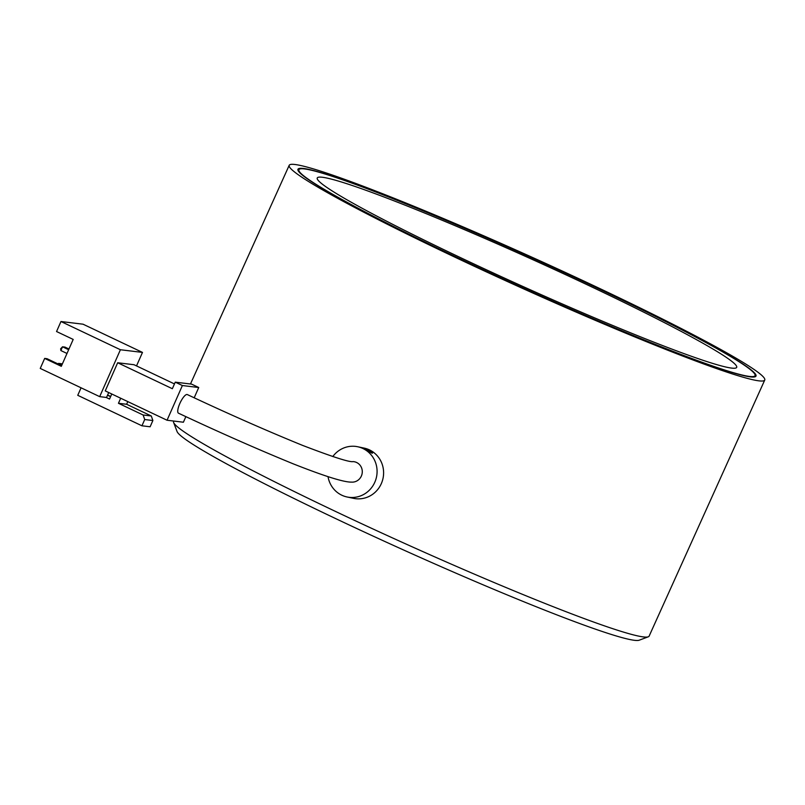 <?xml version="1.0" encoding="UTF-8"?>
<svg xmlns="http://www.w3.org/2000/svg" width="805" height="805" viewBox="0 0 805 805"><rect width="100%" height="100%" fill="white"/><g stroke="black" fill="none" stroke-linecap="round" stroke-linejoin="round"><path stroke-width="1.21" d="M648.267 636.805L639.21 640.206A254.028 15.728 -155.7 0 1 339.609 520.463A254.028 15.728 -155.7 0 1 177.07 431.54L173.628 422.494A260.89 16.15 24.3 0 0 340.565 513.832A260.89 16.15 24.3 0 0 648.267 636.805A260.89 16.15 24.3 0 0 649.142 636.091L764.75 380.041A260.89 16.15 -155.7 0 1 456.183 257.771A260.89 16.15 -155.7 0 1 289.196 165.317A260.89 16.15 -155.7 0 1 597.773 287.586A260.89 16.15 -155.7 0 1 764.75 380.041M173.729 421.055L173.588 421.377A260.89 16.15 24.3 0 0 173.628 422.494M595.167 287.033A251.281 15.557 -155.7 0 1 755.986 376.086A251.281 15.557 -155.7 0 1 458.79 258.325A251.281 15.557 -155.7 0 1 297.961 169.271A251.281 15.557 -155.7 0 1 595.167 287.033M419.938 211.131A230.109 14.249 24.3 0 0 317.18 178.509A230.109 14.249 24.3 0 0 423.863 239.95A230.109 14.249 24.3 0 0 634.018 334.226A230.109 14.249 24.3 0 0 736.354 367.774A230.109 14.249 24.3 0 0 636.564 308.607A230.109 14.249 24.3 0 0 419.938 211.131M643.386 339.609A250.244 15.496 24.3 0 0 755.05 375.663A250.244 15.496 24.3 0 0 642.652 310.026A250.244 15.496 24.3 0 0 410.57 205.748A250.244 15.496 24.3 0 0 298.897 169.704A250.244 15.496 24.3 0 0 411.305 235.342A250.244 15.496 24.3 0 0 643.386 339.609M178.479 413.186A10.294 2.938 -64.6 0 1 179.958 403.225A10.294 2.938 -64.6 0 1 187.303 394.571C228.258 413.82 266.717 430.776 302.69 445.437C332.998 457.049 349.783 462.432 353.043 461.597A10.294 9.891 101.9 0 1 361.334 476.107A10.294 9.891 101.9 0 1 351.624 482.125C343.997 482.316 324.516 476.218 293.181 463.821C257.117 449.049 218.89 432.174 178.479 413.186A10.294 2.938 115.4 0 1 179.827 403.506A10.294 2.938 115.4 0 1 187.313 394.581M194.196 397.781L198.734 387.517L182.383 385.535L167.048 420.24L183.399 422.223L185.875 416.618M167.048 420.24L105.244 390.898L117.671 362.753L172.351 388.714L175.249 382.154L191.6 384.126L198.734 387.517M111.774 393.997L109.54 399.049L106.099 397.418M107.528 395.205L110.597 396.664M110.677 396.473L107.618 395.024M108.705 392.538L106.532 397.469L99.679 396.644L120.408 349.742L142.485 352.409L136.518 365.913M174.464 383.935L134.022 364.725L117.671 362.753M99.679 396.644L40.25 368.428L44.667 358.416L61.311 366.315L73.195 339.428L56.551 331.529L60.969 321.517L83.046 324.194L142.485 352.409M61.613 365.631L47.022 358.698L44.667 358.416M120.408 349.742L60.969 321.517M62.398 363.86L58.513 363.387L58.232 364.031M61.894 364.987L58.513 363.387M68.968 348.998L64.974 347.096L62.518 346.804L68.646 349.712M60.868 350.557L60.637 348.786L62.518 346.804L60.868 350.557L66.996 353.465M182.383 385.535L175.249 382.154M127.804 401.604L126.627 404.271L151.29 415.984L152.88 420.522L144.709 419.536L143.119 414.998L118.456 403.285L120.69 398.223M144.709 419.536L141.942 425.795L150.122 426.781L152.88 420.522M126.627 404.271L118.456 403.285M141.942 425.795L77.753 395.315L81.074 387.809M143.119 414.998L151.29 415.984M362.904 447.942C364.846 447.61 374.607 453.195 372.101 453.195L362.693 447.912M351.242 482.094A10.294 9.891 -78.1 0 0 362.149 473.39A10.294 9.891 -78.1 0 0 353.506 461.627M332.797 456.556A25.669 24.663 101.9 0 1 355.196 446.352A25.669 24.663 101.9 0 1 357.662 446.745A25.669 24.663 101.9 0 1 376.75 475.664A25.669 24.663 101.9 0 1 349.551 497.369A25.669 24.663 101.9 0 1 347.086 496.987A25.669 24.663 101.9 0 1 328.027 476.661M357.662 446.745L364.182 448.113A25.669 24.663 101.9 0 1 383.271 477.043A25.669 24.663 101.9 0 1 356.072 498.738A25.669 24.663 101.9 0 1 353.606 498.355L347.086 496.987M289.196 165.317L190.463 383.985M754.476 376.941L755.05 375.663M298.323 170.982L298.897 169.704"/></g></svg>
